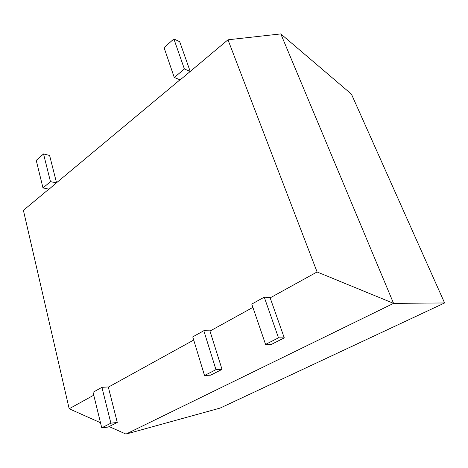 <?xml version="1.0" encoding="UTF-8"?>
<svg xmlns="http://www.w3.org/2000/svg" width="468" height="468" viewBox="0 0 468 468"><rect width="100%" height="100%" fill="white"/><g stroke="black" fill="none" stroke-linecap="round" stroke-linejoin="round"><path stroke-width="0.7" d="M278.495 337.826L284.275 337.873L270.065 297.625L264.256 297.151L251.772 304.083L265.567 344.413L278.495 337.826L264.256 297.151M270.153 297.87L317.093 271.966L227.98 39.798L180.145 79.917L174.271 77.483L164.057 47.613L173.874 38.949L184.386 68.977L174.271 77.483M43.547 153.954L50.468 181.631L42.986 187.931L36.241 160.401L43.547 153.954L49.602 155.434L56.529 182.742L179.952 79.841M56.529 182.742L49.087 189.154L42.986 187.931M93.752 395.197L69.176 408.763L23.4 210.36L48.888 189.113M101.749 427.84L108.155 427.068L117.281 422.44L108.283 386.937L101.925 387.34L93.038 392.278L101.749 427.84L110.893 423.183L101.925 387.34M108.336 387.153L193.711 340.043M204.522 375.5L210.641 375.166L222.037 369.392L209.898 330.841L203.82 330.724L192.746 336.878L204.522 375.5L215.964 369.673L203.82 330.724M209.968 331.075L252.907 307.388M69.176 408.763L100.497 422.733M109.12 426.576L125.956 434.088L393.565 303.358L317.093 271.966M125.956 434.088L220.147 408.073L444.6 302.96L351.45 94.162L280.794 33.912L227.98 39.798M444.6 302.96L393.565 303.358L280.794 33.912M265.567 344.413L271.417 344.389L284.275 337.873M50.468 181.631L56.569 182.918M110.893 423.183L117.281 422.44M215.964 369.673L222.037 369.392M173.874 38.949L179.706 41.716L190.16 71.329M184.386 68.977L190.224 71.516"/></g></svg>
